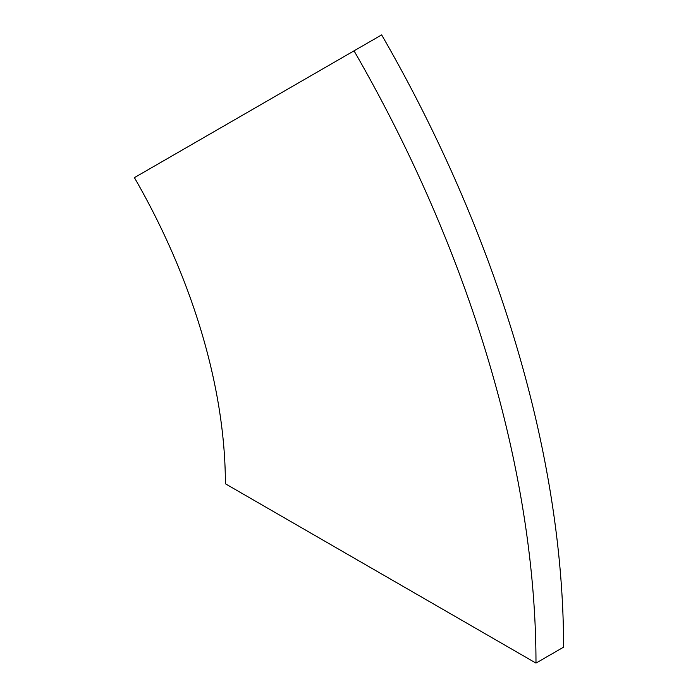 <?xml version="1.0" encoding="UTF-8"?>
<svg xmlns="http://www.w3.org/2000/svg" width="698" height="698" viewBox="0 0 698 698"><rect width="100%" height="100%" fill="white"/><g stroke="black" fill="none" stroke-linecap="round" stroke-linejoin="round"><path stroke-width="1.05" d="M354.034 50.841L134.409 177.641A439.26 253.61 60 0 1 201.739 332.876A439.26 253.61 60 0 1 225.384 483.775L535.985 663.1A878.52 507.21 -120 0 0 488.696 361.294A878.52 507.21 -120 0 0 354.034 50.841L381.649 34.9A878.52 507.21 -120 0 1 516.302 345.353A878.52 507.21 -120 0 1 563.591 647.159L535.985 663.1"/></g></svg>
